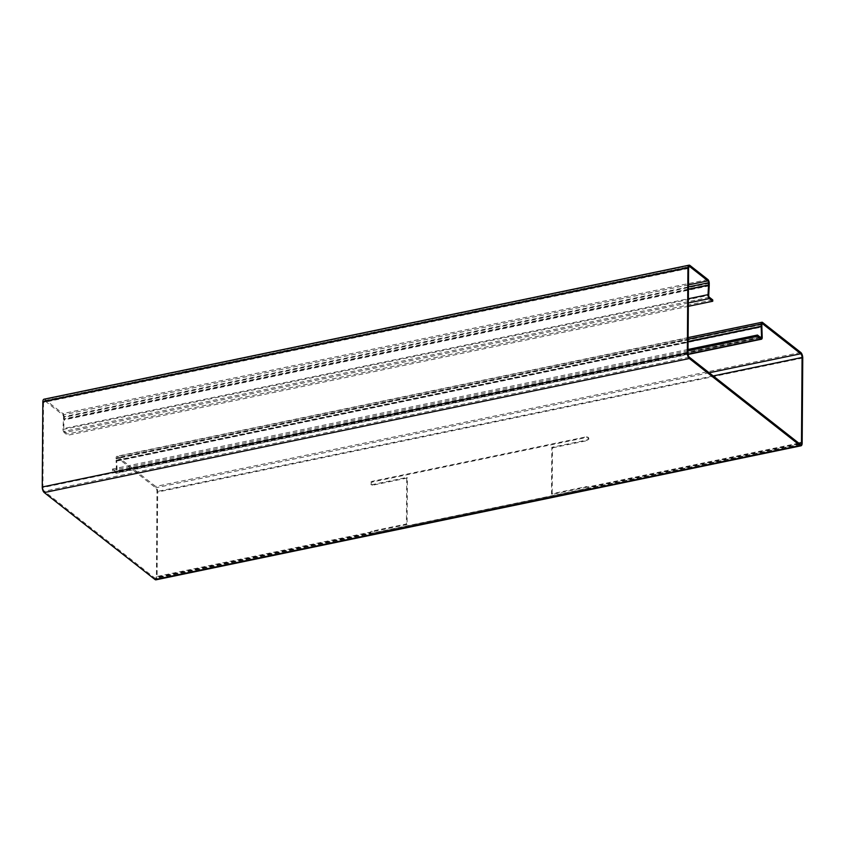 <?xml version="1.0" encoding="UTF-8"?>
<svg xmlns="http://www.w3.org/2000/svg" width="845" height="845" viewBox="0 0 845 845"><rect width="100%" height="100%" fill="white"/><g stroke="black" fill="none" stroke-linecap="round" stroke-linejoin="round"><path stroke-width="0.63" stroke-dasharray="4.22 3.17" d="M371.23 533.512L370.036 533.406L370.649 534.695L371.663 534.864L371.23 533.512L585.712 488.938C587.37 488.632 587.962 487.998 587.476 487.037L588.152 487.565A1.817 1.468 -51.9 0 0 586.863 487.174L552.165 494.388L552.482 447.85L551.806 447.322L586.514 440.108A1.817 1.468 -51.9 0 0 586.536 436.78L372.053 481.354A1.817 1.468 -51.9 0 0 372.032 484.671L406.73 477.467L406.413 523.995L371.705 531.209A1.817 1.468 -51.9 0 0 370.406 532.139L156.41 576.607L157.001 491.515A2.915 1.236 78.3 0 0 155.67 487.797L117.466 457.81A1.458 0.623 78.3 0 0 117.159 457.715A1.458 0.623 78.3 0 0 116.779 458.603L116.768 460.842A2.915 1.236 78.3 0 0 116.768 461.074L761.852 327.036M552.482 447.85L587.19 440.636A1.817 1.468 -51.9 0 0 587.212 437.309L372.729 481.882A1.817 1.468 -51.9 0 0 372.708 485.21L407.406 477.995L407.079 524.534L406.413 523.995M688.02 350.802L112.396 470.401L115.776 473.052A2.915 1.236 -101.7 0 0 116.388 473.242L688.073 354.456M688.031 349.471L112.406 469.07L112.396 470.401M112.406 469.07L115.786 471.721A1.458 0.623 -101.7 0 0 116.092 471.816L761.165 337.789M762.211 337.187L117.138 471.225A2.915 1.236 -101.7 0 1 116.388 473.242M760.077 337.07L116.462 470.802L116.092 460.662L116.768 461.074L117.138 471.225L116.462 470.802A1.458 0.623 -101.7 0 1 116.092 471.816M762.549 322.441L117.476 456.48A2.915 1.236 78.3 0 0 116.863 456.289A2.915 1.236 78.3 0 0 116.103 458.074L116.092 460.314A4.373 1.859 78.3 0 0 116.092 460.662L688.083 341.813M117.476 456.48L155.67 486.466A4.373 1.859 78.3 0 1 157.677 492.043L157.075 577.135A4.373 1.859 78.3 0 1 155.945 579.828M407.406 477.995L406.73 477.467M552.165 494.388L551.489 493.85L551.806 447.322M798.789 443.129L587.476 487.037A1.817 1.468 -51.9 0 0 586.187 486.646L551.489 493.85M407.079 524.534L372.381 531.737A1.817 1.468 -51.9 0 0 371.082 532.677L370.406 532.139L370.036 533.406M688.358 302.964L64.283 432.64L67.663 435.291L688.326 306.323M709.377 297.271L64.294 431.309L67.674 433.96L67.663 435.291M712.747 299.922L67.674 433.96M688.453 289.37L63.47 419.226L64.135 419.87L63.639 429.334A1.458 0.623 -101.7 0 0 64.294 431.309M688.464 286.909L63.491 416.765L63.47 419.004A2.915 1.236 78.3 0 1 63.47 419.226L62.963 428.69L63.639 429.334L708.712 295.296M709.24 283.265L64.167 417.303L64.146 419.532A4.373 1.859 78.3 0 1 64.135 419.87L709.219 285.832M689.974 265.467L44.901 399.495L62.836 413.575A2.915 1.236 78.3 0 1 64.167 417.303M688.865 267.02L44.891 400.826L62.826 414.906A1.458 0.623 78.3 0 1 63.491 416.765M687.999 353.485L42.926 487.523L43.517 402.431A2.915 1.236 78.3 0 1 44.278 400.636L689.351 266.597M800.109 444.174L155.036 578.212L44.257 491.241A2.915 1.236 78.3 0 1 42.926 487.523M44.891 400.826A2.915 1.236 78.3 0 0 44.278 400.636M44.901 399.495A4.373 1.859 78.3 0 0 43.982 399.21M64.283 432.64A2.915 1.236 -101.7 0 1 62.963 428.69L688.379 298.739M155.036 578.212A2.915 1.236 78.3 0 0 155.649 578.403A2.915 1.236 78.3 0 0 156.41 576.607M585.712 488.938L586.155 490.29L371.663 534.864C370.459 535.16 370.268 534.431 371.082 532.677L157.075 577.135M586.155 490.29C587.909 489.984 588.574 489.075 588.152 487.565L802.159 443.107M372.708 485.21L372.032 484.671M688.041 354.15L115.776 473.052M760.859 337.694L115.786 471.721M116.768 460.842L761.841 326.804M116.092 460.314L688.083 341.454M761.863 324.575L116.779 458.603M688.105 339.225L116.103 458.074M762 323.888L117.466 457.81M800.754 352.428L155.67 486.466M709.177 372.782L155.67 487.797M372.729 481.882L372.053 481.354M587.212 437.309L586.536 436.78M587.19 440.636L586.514 440.108M586.863 487.174L586.187 486.646M372.381 531.737L371.705 531.209M802.75 358.005L157.677 492.043M713.212 375.94L157.001 491.515M688.453 289.138L63.47 419.004M709.23 285.494L64.146 419.532M688.485 284.902L62.826 414.906M707.909 279.547L62.836 413.575M688.59 268.393L43.517 402.431M689.33 357.203L44.257 491.241M371.589 484.977L370.913 484.449M762.243 323.677L117.159 457.715M688.115 337.588L116.863 456.289M588.331 437.541L587.655 437.013M587.983 487.407L587.307 486.868M800.722 444.364L155.649 578.403"/><path stroke-width="1.27" d="M688.031 349.471L757.479 335.042L757.469 336.363L760.849 339.014A2.915 1.236 78.3 0 0 761.461 339.215A2.915 1.236 78.3 0 0 762.211 337.187L761.852 327.036A2.915 1.236 -101.7 0 1 761.841 326.804L761.863 324.575A1.458 0.623 -101.7 0 1 762.243 323.677A1.458 0.623 -101.7 0 1 762.549 323.772L800.743 353.759A2.915 1.236 -101.7 0 1 802.074 357.477L801.482 442.569A2.915 1.236 -101.7 0 1 800.722 444.364A2.915 1.236 -101.7 0 1 800.109 444.174L689.33 357.203A2.915 1.236 -101.7 0 1 687.999 353.485L688.59 268.393A2.915 1.236 -101.7 0 1 689.351 266.597A2.915 1.236 -101.7 0 1 689.964 266.788L707.899 280.867A1.458 0.623 -101.7 0 1 708.564 282.737L708.554 284.966A2.915 1.236 -101.7 0 1 708.543 285.188L709.219 285.832L708.712 295.296A1.458 0.623 78.3 0 0 709.377 297.271L712.747 299.922L712.736 301.253L688.326 306.323M757.469 336.363L688.02 350.802M757.479 335.042L760.859 337.694A1.458 0.623 78.3 0 0 761.165 337.789A1.458 0.623 78.3 0 0 761.546 336.775L761.176 326.624A4.373 1.859 -101.7 0 1 761.165 326.276L761.187 324.036A2.915 1.236 -101.7 0 1 761.947 322.251A2.915 1.236 -101.7 0 1 762.549 322.441L800.754 352.428A4.373 1.859 -101.7 0 1 802.75 358.005L802.159 443.107A4.373 1.859 -101.7 0 1 801.018 445.79A4.373 1.859 -101.7 0 1 800.099 445.505L689.33 358.533A4.373 1.859 -101.7 0 1 687.323 352.957L687.925 267.865A4.373 1.859 -101.7 0 1 689.055 265.172A4.373 1.859 -101.7 0 1 689.974 265.467L707.909 279.547A2.915 1.236 -101.7 0 1 709.24 283.265L709.23 285.494A4.373 1.859 -101.7 0 1 709.219 285.832M688.453 289.37L708.543 285.188L708.036 294.651A2.915 1.236 78.3 0 0 709.367 298.602L712.736 301.253M687.323 352.957L42.25 486.995L42.841 401.893A4.373 1.859 78.3 0 1 43.982 399.21L689.055 265.172M800.099 445.505L155.026 579.533L44.246 492.572A4.373 1.859 78.3 0 1 42.25 486.995M155.026 579.533A4.373 1.859 78.3 0 0 155.945 579.828L801.018 445.79M760.849 339.014L688.041 354.15M762.211 337.187L760.077 337.07M688.083 341.813L761.176 326.624L761.852 327.036M688.083 341.454L761.165 326.276M761.187 324.036L688.105 339.225M762.549 323.772L762 323.888M800.743 353.759L709.177 372.782M801.482 442.569L798.789 443.129M802.074 357.477L713.212 375.94M709.367 298.602L688.358 302.964M688.379 298.739L708.036 294.651L708.712 295.296M708.554 284.966L688.453 289.138M708.564 282.737L688.464 286.909M707.899 280.867L688.485 284.902M689.964 266.788L688.865 267.02M687.925 267.865L42.841 401.893M689.33 358.533L44.246 492.572M688.073 354.456L761.461 339.215M761.947 322.251L688.115 337.588"/></g></svg>
